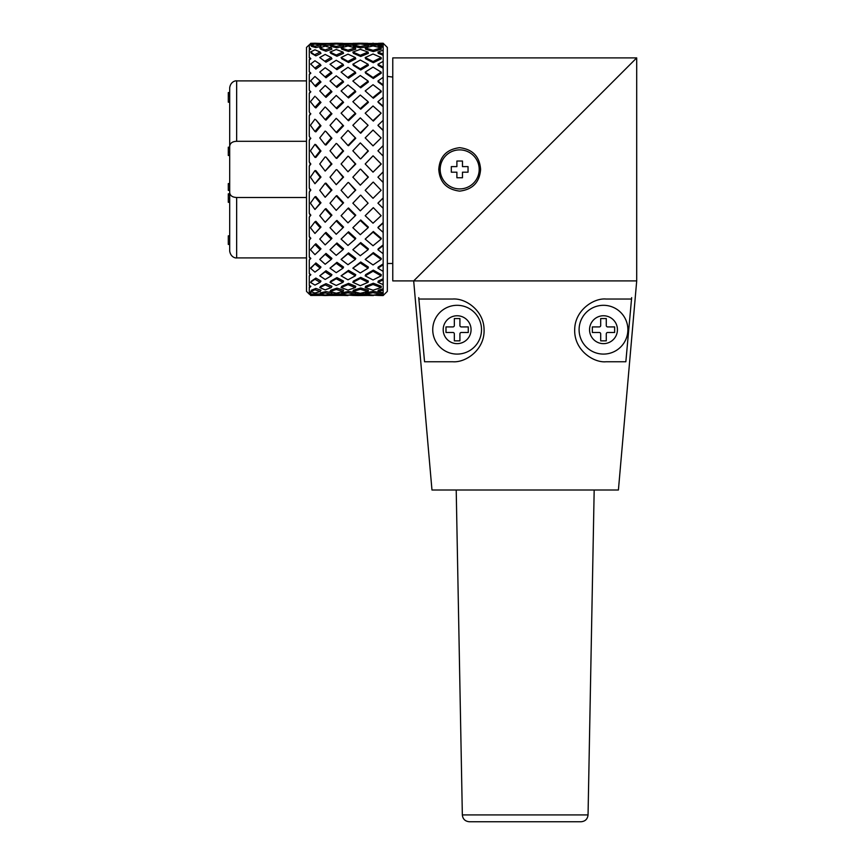 <?xml version="1.0" encoding="UTF-8"?>
<svg xmlns="http://www.w3.org/2000/svg" width="865" height="865" viewBox="0 0 865 865"><rect width="100%" height="100%" fill="white"/><g stroke="black" fill="none" stroke-linecap="round" stroke-linejoin="round"><path stroke-width="1.3" d="M306.491 80.888L236.653 80.888L236.653 141.298C232.253 141.482 229.928 143.222 229.69 146.509L229.69 87.852L229.69 92.566L228.295 92.566L228.295 94.231L229.69 94.231M229.69 96.026L228.295 96.026L228.295 102.178L229.69 102.178L229.69 104.276M229.69 183.596L228.295 183.596L228.295 190.397L229.69 190.397L229.69 192.711M229.69 234.523L229.69 235.831L228.295 235.831L228.295 244.427L229.69 244.427L229.69 250.947L229.69 192.29C229.863 195.522 232.188 197.263 236.653 197.501L236.653 257.911C236.35 258.246 230.641 257.759 229.69 250.947M229.69 146.509L229.69 192.29M229.69 155.484L228.295 155.484L228.295 147.18L229.69 147.18M228.295 96.026L228.295 94.231M229.69 193.825L228.295 193.825L228.295 202.302L229.69 202.302M306.491 197.501L236.653 197.501M236.653 141.298L306.491 141.298M479.199 169.399A19.517 19.517 0 0 1 449.919 186.299A19.517 19.517 0 0 1 449.919 152.5A19.517 19.517 0 0 1 479.199 169.399M456.893 177.758L462.472 177.758L462.472 172.189L468.041 172.189L468.041 166.61L462.472 166.61L462.472 161.031L456.893 161.031L456.893 166.61L451.314 166.61L451.314 172.189L456.893 172.189L456.893 177.758M309.281 294.154L306.491 291.364L306.491 47.434L310.211 43.953L309.281 45.023L309.281 48.656L310.211 48.31L309.281 49.781L309.281 57.814L310.211 57.955L309.281 59.761L309.281 71.86L310.211 72.465L309.281 74.531L309.281 90.165L310.211 91.214L309.281 93.452L309.281 111.931L310.211 113.391L309.281 115.694L309.281 136.205L310.211 138L309.281 140.281L309.281 161.928L310.211 163.993L309.281 166.134L309.281 187.986L310.211 190.213L309.281 192.138L309.281 213.233L310.211 215.536L309.281 217.147L309.281 236.556L310.211 238.837L309.281 240.059L309.281 256.948L310.211 259.1L309.281 259.889L309.281 273.513L310.211 275.438L309.281 275.773L309.281 285.526L310.211 287.148L309.281 286.996L309.281 292.467L310.211 293.711L309.281 293.084L309.281 294.154L311.368 294.154M309.421 294.154L310.211 294.846L310.676 294.154M309.281 256.948L310.838 258.43L310.211 259.1M309.281 273.513L310.838 274.659L310.211 275.438M309.281 285.526L310.838 286.283L310.211 287.148M309.281 292.467L310.838 292.792L310.211 293.711M309.281 45.023L310.838 44.883L310.211 43.953M309.281 49.781L310.838 49.197L310.211 48.31M309.281 59.761L310.838 58.777L310.211 57.955M309.281 74.531L310.838 73.179L310.211 72.465M309.281 90.165L310.211 91.214M309.281 111.931L310.211 113.391M309.281 136.205L310.211 138M309.281 161.928L310.838 164.036L310.211 163.993M309.281 187.986L310.838 190.062L310.211 190.213M309.281 213.233L310.838 215.19L310.211 215.536M309.281 236.556L310.838 238.318L310.211 238.837M310.838 238.318L309.281 240.059M310.838 215.19L309.281 217.147M310.838 190.062L309.281 192.138M310.838 164.036L309.281 166.134M310.838 138.238L309.281 140.281M310.838 113.802L309.281 115.694M310.838 91.798L309.281 93.452M377.94 291.548A245.682 173.562 87.5 0 0 383.163 292.77L383.163 290.11A245.682 155.516 114 0 1 377.94 291.548L378.232 290.197A242.903 153.754 -66 0 0 383.163 288.845M377.94 282.325A245.682 168.21 76 0 0 383.163 284.596L383.163 279.86A245.682 136.021 121.9 0 1 377.94 282.325L378.232 281.082A242.903 134.486 -58.1 0 0 383.163 278.757M377.94 268.172A245.682 155.516 66 0 0 383.163 271.394L383.163 264.776A245.682 110.579 127.6 0 1 377.94 268.172L378.232 267.08A242.903 109.336 -52.4 0 0 383.163 263.879M377.94 249.704A245.682 136.021 58.1 0 0 383.163 253.726L383.163 245.53A245.682 80.304 131.6 0 1 377.94 249.704L378.232 248.806A242.903 79.396 -48.4 0 0 383.163 244.881M377.94 227.711A245.682 110.579 52.4 0 0 383.163 232.371L383.163 222.954A245.682 46.526 133.9 0 1 377.94 227.711L378.232 227.073A242.903 45.996 -46.1 0 0 383.163 222.575M377.94 203.189A245.682 80.304 48.4 0 0 383.163 208.27L383.163 198.031A245.682 10.715 134.9 0 1 377.94 203.189L378.232 202.81A242.903 10.585 -45.1 0 0 383.163 197.944M383.163 130.518A242.903 25.28 -134.7 0 0 378.232 125.782L377.94 125.295A245.682 25.572 45.3 0 1 383.163 130.312L383.163 43.25A245.682 171.324 80.6 0 0 378.362 43.347M383.163 106.719A242.903 60.053 -133.1 0 0 378.232 102.427L377.94 101.681A245.682 60.745 46.9 0 1 383.163 106.222M383.163 85.667A242.903 92.198 -130.2 0 0 378.232 82.013L377.94 81.04A245.682 93.247 49.8 0 1 383.163 84.9M383.163 68.27A242.903 120.311 -125.5 0 0 378.232 65.405L377.94 64.248A245.682 121.684 54.5 0 1 383.163 67.275M383.163 55.284A242.903 143.168 -118.9 0 0 378.232 53.349L377.94 52.051A245.682 144.801 61.1 0 1 383.163 54.106M383.163 47.294A242.903 159.766 -110.2 0 0 378.232 46.364L377.94 44.991A245.682 161.593 69.8 0 1 383.163 45.986M381.162 293.873A242.903 166.307 -76 0 0 383.163 293.722M314.946 289.743L310.676 291.646L311.454 290.197L315.876 288.434L320.98 290.197L320.169 291.548L314.946 289.743L315.876 288.434M336.226 289.451L330.019 291.548L330.841 290.197L336.928 288.153L343.567 290.197L343.005 291.548L336.226 289.451L336.928 288.153M360.294 289.299L352.855 291.548L353.428 290.197L360.727 287.991L368.371 290.197L368.09 291.548L360.294 289.299L360.727 287.991M377.973 45.131L368.101 45.067M373.031 50.3L381.13 47.856L381.27 49.197L373.323 51.597L365.614 49.197L365.192 47.856L373.031 50.3L373.323 51.597M360.294 46.569L368.09 44.991L368.371 46.364L360.727 47.921L353.428 46.364L352.855 44.991L360.294 46.569L360.727 47.921M352.909 45.099L348.541 45.585L342.821 44.958M373.031 61.545L381.13 57.533L381.27 58.777L373.323 62.713L365.614 58.777L365.192 57.533L373.031 61.545L373.323 62.713M360.294 55.241L368.09 52.051L368.371 53.349L360.727 56.474L353.428 53.349L352.855 52.051L360.294 55.241L360.727 56.474M347.979 50.181L355.331 47.856L355.764 49.197L348.541 51.478L341.794 49.197L341.091 47.856L347.979 50.181L348.541 51.478M336.226 46.461L343.005 44.991L343.567 46.364L336.928 47.802L330.841 46.364L330.019 44.991L336.226 46.461L336.928 47.802M330.041 45.034L325.997 45.51L320.688 44.883L319.758 43.488L325.175 44.126L325.997 45.51M373.031 77.504L381.13 72.109L381.27 73.179L373.323 78.488L365.614 73.179L365.192 72.109L373.031 77.504L373.323 78.488M360.294 68.886L368.09 64.248L368.371 65.405L360.727 69.968L353.428 65.405L352.855 64.248L360.294 68.886L360.727 69.968M347.979 61.361L355.331 57.533L355.764 58.777L348.541 62.529L341.794 58.777L341.091 57.533L347.979 61.361L348.541 62.529M336.226 55.025L343.005 52.051L343.567 53.349L336.928 56.257L330.841 53.349L330.019 52.051L336.226 55.025L336.928 56.257M325.175 49.954L331.241 47.856L331.933 49.197L325.997 51.251L320.688 49.197L319.758 47.856L325.175 49.954L325.997 51.251M314.946 46.245L320.169 44.991L320.98 46.364L315.876 47.597L311.454 46.364L310.676 44.926L314.946 46.245L315.876 47.597M373.031 97.486L381.13 90.933L381.27 91.798L373.323 98.232L365.192 90.933L373.323 98.232M360.294 86.943L368.09 81.04L368.371 82.013L360.727 87.808L352.855 81.04L360.727 87.808M347.979 77.266L355.331 72.109L355.764 73.179L348.541 78.239L341.091 72.109L348.541 78.239M336.226 68.584L343.005 64.248L343.567 65.405L336.928 69.665L330.019 64.248L336.928 69.665M325.175 61.004L331.241 57.533L331.933 58.777L325.997 62.172L319.758 57.533L325.997 62.172M314.946 54.625L320.169 52.051L320.98 53.349L315.876 55.868L311.454 53.349L310.676 51.911L315.876 55.868M373.031 120.603L381.13 113.185L373.323 121.1L365.192 113.185L373.323 121.1M360.294 108.59L368.09 101.681L368.371 102.427L360.727 109.206L352.855 101.681L360.727 109.206M347.979 97.194L355.331 90.933L355.764 91.798L348.541 97.94L341.091 90.933L348.541 97.94M336.226 86.554L343.005 81.04L343.567 82.013L336.928 87.419L330.019 81.04L336.928 87.419M325.175 76.79L331.241 72.109L331.933 73.179L325.997 77.764L319.758 72.109L325.997 77.764M314.946 68.021L320.169 64.248L320.98 65.405L315.876 69.103L310.676 64.032L315.876 69.103M381.13 137.892L373.031 145.861L381.13 137.892L373.031 130.053L365.192 137.892L373.031 145.861M368.09 125.295L360.727 133.242L360.294 132.896L368.09 125.295L360.294 117.867L352.855 125.295L360.294 132.896M355.331 113.185L355.764 113.802L348.541 120.765L347.979 120.278L355.331 113.185L347.979 106.298L341.091 113.185L347.979 120.278M343.005 101.681L343.567 102.427L336.928 108.763L336.226 108.147L343.005 101.681L336.226 95.464L330.019 101.681L336.226 108.147M331.241 90.933L331.933 91.798L325.997 97.377L325.175 96.621L331.241 90.933L325.175 85.484L319.758 90.933L325.175 96.621M320.169 81.04L320.98 82.013L315.876 86.716L314.946 85.84L320.169 81.04L314.946 76.466L310.676 80.759L314.946 85.84M373.323 156.035L381.27 164.036L373.031 172.146L381.13 163.972L373.323 156.035M360.727 143.276L368.371 151.029L360.727 158.857L368.09 150.824L360.727 143.276M348.541 130.875L355.764 138.238L348.541 145.72L347.979 145.515L355.331 137.892L348.541 130.875M336.928 118.948L343.567 125.782L336.928 132.756L336.226 132.41L343.005 125.295L336.928 118.948M325.997 107.649L331.933 113.802L325.997 120.127L325.175 119.64L331.241 113.185L325.997 107.649M315.876 97.096L320.98 102.427L315.876 107.941L314.946 107.325L320.169 101.681L315.876 97.096M373.323 182.115L381.13 190.3L373.323 182.115M360.727 169.216L368.371 177.087L360.294 185.164L368.09 177.174L360.727 169.216M348.541 156.392L355.764 164.036L347.979 171.789L355.331 163.972L348.541 156.392M336.928 143.774L343.567 151.029L336.928 158.349L336.226 158.295L343.005 150.824L336.928 143.774M325.997 131.534L331.933 138.238L325.997 145.028L325.175 144.823L331.241 137.892L325.997 131.534M315.876 119.813L320.98 125.782L315.876 131.858L314.946 131.512L320.169 125.295L315.876 119.813M373.323 207.643L381.13 215.699L373.323 207.643L365.192 215.699L373.031 223.202L381.13 215.699M360.727 195.155L368.09 203.189L360.727 195.155M348.541 182.472L355.764 190.062L347.979 197.955L355.331 190.3L348.541 182.472M336.928 169.724L343.567 177.087L336.226 184.667L343.005 177.174L336.928 169.724M325.997 157.084L331.933 164.036L325.175 171.086L331.241 163.972L325.997 157.084M315.876 144.704L320.98 151.029L315.876 157.419L314.946 157.354L320.169 150.824L314.946 144.358L315.876 144.704M373.323 231.496L381.27 238.318L381.13 239.086L373.031 232.134L373.323 231.496L365.192 239.086L373.031 245.746L381.13 239.086M360.727 219.97L368.371 227.073L368.09 227.711L360.294 220.488L360.727 219.97L352.855 227.711L360.294 234.707L368.09 227.711M348.541 207.978L355.764 215.19L355.331 215.699L347.979 208.346L348.541 207.978M336.928 195.652L343.567 202.81L336.226 210.368L343.005 203.189L336.226 195.89L336.928 195.652M325.997 183.164L331.933 190.062L325.175 197.274L331.241 190.3L325.175 183.25L325.997 183.164M315.876 170.665L320.98 177.087L314.946 183.726L320.169 177.174L314.946 170.61L315.876 170.665M373.323 252.634L381.27 258.43L381.13 259.424L373.031 253.521L373.323 252.634L365.192 259.424L373.031 264.96L381.13 259.424M360.727 242.578L368.371 248.806L368.09 249.704L360.294 243.346L360.727 242.578L352.855 249.704L360.294 255.726L368.09 249.704M348.541 231.798L355.764 238.318L355.331 239.086L347.979 232.447L348.541 231.798L341.091 239.086L347.979 245.465L355.331 239.086M336.928 220.434L343.567 227.073L343.005 227.711L336.226 220.953L336.928 220.434M325.997 208.638L331.933 215.19L325.175 222.251L331.241 215.699L325.175 209.016L325.997 208.638M315.876 196.571L320.98 202.81L314.946 209.471L320.169 203.189L314.946 196.809L315.876 196.571M373.323 270.139L381.27 274.659L381.13 275.838L373.031 271.232L373.323 270.139L365.614 274.659L365.192 275.838L373.031 279.99L381.13 275.838M360.727 261.987L368.371 267.08L368.09 268.172L360.294 262.982L360.727 261.987L352.855 268.172L360.294 272.962L368.09 268.172M348.541 252.894L355.764 258.43L355.331 259.424L347.979 253.791L348.541 252.894L341.091 259.424L347.979 264.722L355.331 259.424M336.928 242.989L343.567 248.806L343.005 249.704L336.226 243.757L336.928 242.989L330.019 249.704L336.226 255.348L343.005 249.704M325.997 232.404L331.933 238.318L331.241 239.086L325.175 233.053L325.997 232.404M315.876 221.299L320.98 227.073L314.946 233.463L320.169 227.711L314.946 221.808L315.876 221.299M315.876 278.065L320.98 281.082L320.169 282.325L314.946 279.244L315.876 278.065L311.454 281.082L310.676 282.498L314.946 285.104L320.169 282.325M325.997 283.666L331.933 286.283L331.241 287.591L325.175 284.909L325.997 283.666L320.688 286.283L319.758 287.591L325.175 289.883L331.241 287.591M315.876 243.746L320.98 248.806L320.169 249.704L314.946 244.525L315.876 243.746M325.175 254.299L319.758 259.424L325.997 253.413L331.933 258.43L331.241 259.424L325.175 254.299L325.997 253.413M336.226 263.328L330.019 268.172L336.928 262.322L343.567 267.08L343.005 268.172L336.226 263.328L336.928 262.322M347.979 271.437L341.091 275.838L348.541 270.345L355.764 274.659L355.331 275.838L347.979 271.437L348.541 270.345M360.294 278.53L352.855 282.325L353.428 281.082L360.727 277.351L368.371 281.082L368.09 282.325L360.294 278.53L360.727 277.351M315.876 262.949L320.98 267.08L320.169 268.172L314.946 263.944L315.876 262.949L310.676 268.41L314.946 272.129L320.169 268.172M325.997 270.756L331.933 274.659L331.241 275.838L325.175 271.848L325.997 270.756L319.758 275.838L325.175 279.482L331.241 275.838M336.928 277.6L343.567 281.082L343.005 282.325L336.226 278.779L336.928 277.6L330.841 281.082L330.019 282.325L336.226 285.472L343.005 282.325M348.541 283.385L355.764 286.283L355.331 287.591L347.979 284.628L348.541 283.385L341.794 286.283L341.091 287.591L347.979 290.089L355.331 287.591M373.031 284.488L365.192 287.591L365.614 286.283L373.323 283.233L381.27 286.283L381.13 287.591L373.031 284.488L373.323 283.233M325.997 291.581L331.933 292.792L331.241 294.176L325.175 292.932L325.997 291.581L320.688 292.792L319.758 294.176L325.175 295.019L331.241 294.176M331.317 294.014L341.232 293.905M310.535 295.289L311.454 294.035L319.899 293.97M348.541 291.429L355.764 292.792L355.331 294.176L347.979 292.781L348.541 291.429L341.794 292.792L341.091 294.176L347.979 295.084L355.331 294.176M355.407 293.927L365.289 293.862M373.323 291.364L381.27 292.792L381.13 294.176L373.031 292.705L373.323 291.364L365.614 292.792L365.192 294.176L373.031 295.116L381.13 294.176M352.855 282.325L360.294 285.677L368.09 282.325M341.091 275.838L347.979 279.817L355.331 275.838M330.019 268.172L336.226 272.67L343.005 268.172M319.758 259.424L325.175 264.268L331.241 259.424M310.676 249.996L314.946 254.656L320.169 249.704M365.192 287.591L373.031 290.197L381.13 287.591M368.252 294.608L368.09 295.43L360.294 294.835L360.727 293.451M352.855 291.548L360.294 293.311L368.09 291.548M378.113 294.587L377.94 295.43A245.682 171.324 99.4 0 0 383.163 295.549L383.163 292.77M378.362 295.452L373.129 295.106M330.019 291.548L336.226 293.213L343.005 291.548M352.974 295.441L348.173 295.062M348.011 295.549L343.005 295.419M353.244 294.478L352.855 295.43L357.861 295.549M343.373 294.532L343.005 295.43L336.226 294.889L336.928 293.505M320.785 294.37L320.169 295.43L314.946 294.976L315.876 293.592M310.676 291.646L314.946 293.03L320.169 291.548M330.052 295.387L325.175 295.549L325.51 294.987M330.711 294.262L330.019 295.43L343.005 295.43M310.676 295.452L320.169 295.43M381.227 44.483L381.13 43.488L365.192 43.488L373.031 44.256L373.323 45.629M381.13 47.856L373.031 45.931L365.192 47.856M368.09 44.991L360.294 43.92L352.855 44.991M365.527 44.58L365.192 43.488M355.656 44.526L355.331 43.488L341.091 43.488L347.979 44.212L348.541 45.585M352.974 43.358L360.294 43.272L360.5 43.942M381.13 57.533L373.031 53.998L365.192 57.533M368.09 52.051L360.294 49.348L352.855 52.051M355.331 47.856L347.979 45.996L341.091 47.856M343.005 44.991L336.226 43.964L330.019 44.991M341.74 44.775L341.091 43.488M331.814 44.645L331.241 43.488L319.758 43.488M330.052 43.412L336.226 43.272L336.604 44.018M320.212 43.455L314.946 43.25L315.552 44.169M381.13 72.109L373.031 67.113L365.192 72.109M368.09 64.248L360.294 60.031L352.855 64.248M355.331 57.533L347.979 54.138L341.091 57.533M343.005 52.051L336.226 49.51L330.019 52.051M331.241 47.856L325.175 46.148L319.758 47.856M320.169 44.991L314.946 44.072L310.676 44.926M311.368 44.645L310.676 43.347L314.946 43.25M381.13 90.933L373.031 84.705L365.192 90.933M368.09 81.04L360.294 75.493L352.855 81.04M355.331 72.109L347.979 67.319L341.091 72.109M343.005 64.248L336.226 60.28L330.019 64.248M331.241 57.533L325.175 54.43L319.758 57.533M320.169 52.051L314.946 49.802L310.676 51.911M381.13 113.185L373.031 105.984L365.192 113.185M368.09 101.681L360.294 95.053L352.855 101.681M355.331 90.933L347.979 84.965L341.091 90.933M343.005 81.04L336.226 75.828L330.019 81.04M331.241 72.109L325.175 67.74L319.758 72.109M320.169 64.248L314.946 60.755L310.676 64.032M383.163 145.59A245.682 60.745 133.1 0 0 377.94 150.824A245.682 10.715 45.1 0 0 383.163 156.1L383.163 130.312M343.567 125.782L343.005 125.295M331.933 113.802L331.241 113.185M320.98 102.427L320.169 101.681M310.676 81.31L310.676 80.759M383.163 171.865A245.682 25.572 134.7 0 0 377.94 177.174A245.682 46.526 46.1 0 0 383.163 182.472L383.163 156.1M373.031 155.83L365.192 163.972L373.031 172.146M360.294 142.93L352.855 150.824L360.294 158.803M343.567 151.029L343.005 150.824M347.979 130.388L341.091 137.892L347.979 145.515M331.933 138.238L331.241 137.892M336.226 118.332L330.019 125.295L336.226 132.41M320.98 125.782L320.169 125.295M325.175 106.903L319.758 113.185L325.175 119.64M310.676 102.005L314.946 107.325M373.031 182.201L365.192 190.3L373.031 198.301L381.13 190.3M360.294 169.151L352.855 177.174L360.294 185.164M343.567 177.087L343.005 177.174M347.979 156.187L341.091 163.972L347.979 171.789M331.933 164.036L331.241 163.972M336.226 143.428L330.019 150.824L336.226 158.295M320.98 151.029L320.169 150.824M325.175 131.048L319.758 137.892L325.175 144.823M310.676 125.652L314.946 131.512M360.294 195.393L352.855 203.189L360.294 210.844L368.09 203.189M343.567 202.81L343.005 203.189M347.979 182.558L341.091 190.3L347.979 197.955M331.933 190.062L331.241 190.3M336.226 169.659L330.019 177.174L336.226 184.667M320.98 177.087L320.169 177.174M325.175 156.879L319.758 163.972L325.175 171.086M310.676 151.202L314.946 157.354M347.979 208.346L341.091 215.699L347.979 222.878L355.331 215.699M331.933 215.19L331.241 215.699M336.226 195.89L330.019 203.189L336.226 210.368M320.98 202.81L320.169 203.189M325.175 183.25L319.758 190.3L325.175 197.274M310.676 177.552L314.946 183.726M336.226 220.953L330.019 227.711L336.226 234.274L343.005 227.711M320.98 227.073L320.169 227.711M325.175 209.016L319.758 215.699L325.175 222.251M310.676 203.556L314.946 209.471M325.175 233.053L319.758 239.086L325.175 244.903L331.241 239.086M310.676 228.057L314.946 233.463M373.031 44.256L381.13 43.488M383.163 44.223A245.682 173.562 87.5 0 0 377.94 44.991M383.163 50.213A245.682 171.324 99.4 0 0 377.94 52.051M383.163 61.404A245.682 161.593 110.2 0 0 377.94 64.248M383.163 77.32A245.682 144.801 118.9 0 0 377.94 81.04M383.163 97.258A245.682 121.684 125.5 0 0 377.94 101.681M383.163 120.354A245.682 93.247 130.2 0 0 377.94 125.295M383.163 198.031L383.163 182.472M383.163 222.954L383.163 208.27M383.163 245.53L383.163 232.371M383.163 264.776L383.163 253.726M383.163 279.86L383.163 271.394M383.163 290.11L383.163 284.596M383.163 295.095A245.682 168.21 104 0 1 377.94 295.43M314.946 244.525L310.676 249.401M314.946 221.808L310.676 227.376M336.226 243.757L330.019 249.704M347.979 253.791L341.091 259.424M360.294 262.982L352.855 268.172M373.031 271.232L365.192 275.838M314.946 196.809L310.676 202.821M347.979 232.447L341.091 239.086M360.294 243.346L352.855 249.704M373.031 253.521L365.192 259.424M314.946 170.61L310.676 176.795M360.294 220.488L352.855 227.711M373.031 232.134L365.192 239.086M314.946 144.358L310.676 150.456M373.031 208.011L365.192 215.699M314.946 119.197L310.676 124.938M314.946 96.231L310.676 101.367M325.175 44.126L331.241 43.488M336.226 43.272L343.005 43.369M347.979 44.212L355.331 43.488M360.294 43.272L367.755 43.347M314.946 294.976L310.676 295.419M325.175 295.549L320.212 295.343M325.175 292.932L319.758 294.176M336.226 294.889L330.019 295.43M360.294 294.835L352.855 295.43M357.883 295.549L368.09 295.43M373.031 295.549L367.755 295.441M314.946 279.244L310.676 282.152M325.175 284.909L319.758 287.591M347.979 292.781L341.091 294.176M373.031 292.705L365.192 294.176M314.946 263.944L310.676 267.934M325.175 271.848L319.758 275.838M336.226 278.779L330.019 282.325M347.979 284.628L341.091 287.591M383.163 43.25L387.347 47.434L387.347 291.364L383.163 295.549M392.775 77.072L387.347 76.39L392.775 77.072M525.196 169.399L413.686 280.909L431.97 490.001L618.41 490.001L636.705 280.909L392.775 280.909L392.775 57.89L636.705 57.89L525.196 169.399L636.705 57.89L636.705 280.909M438.771 169.399C439.712 156.533 446.675 149.288 459.672 147.677C472.69 149.299 479.664 156.543 480.594 169.399C479.621 182.299 472.658 189.532 459.672 191.122C446.664 189.489 439.701 182.256 438.771 169.399L440.166 169.399M452.709 299.031C465.943 297.993 483.859 310.892 484.054 329.349C485.06 349.471 465.921 362.868 452.709 361.754L424.542 361.754L418.865 299.031L452.709 299.031M606.041 299.031C593.877 297.841 575.106 310.059 574.706 329.132C573.733 350.293 593.801 363.008 606.041 361.754L625.849 361.754L631.526 299.031L606.041 299.031M625.968 360.37L631.655 297.636M424.423 360.37L418.736 297.636M462.343 814.916C462.775 819.036 465.1 821.318 469.306 821.75L581.085 821.75C585.259 821.35 587.573 819.079 588.049 814.916L462.343 814.916L456.212 490.001M543.544 821.75L567.008 821.75M579.096 329.695A24.393 24.393 0 0 1 615.685 308.578A24.393 24.393 0 0 1 615.685 350.822A24.393 24.393 0 0 1 579.096 329.695A24.393 24.393 0 0 1 615.685 308.578A24.393 24.393 0 0 1 615.685 350.822A24.393 24.393 0 0 1 579.096 329.695M600.699 333.879L600.699 340.853L606.279 340.853L606.279 333.879A1.395 1.395 0 0 1 607.673 332.484L614.637 332.484L614.637 326.916L607.673 326.916A1.395 1.395 0 0 1 606.279 325.521L606.279 318.547L600.699 318.547L600.699 325.521A1.395 1.395 0 0 1 599.304 326.916L592.341 326.916L592.341 332.484L599.304 332.484A1.395 1.395 0 0 1 600.699 333.879M432.738 329.695A24.393 24.393 0 0 1 469.327 308.578A24.393 24.393 0 0 1 469.327 350.822A24.393 24.393 0 0 1 432.738 329.695A24.393 24.393 0 0 1 469.327 308.578A24.393 24.393 0 0 1 469.327 350.822A24.393 24.393 0 0 1 432.738 329.695M454.341 333.879L454.341 340.853L459.921 340.853L459.921 333.879A1.395 1.395 0 0 1 461.315 332.484L468.279 332.484L468.279 326.916L461.315 326.916A1.395 1.395 0 0 1 459.921 325.521L459.921 318.547L454.341 318.547L454.341 325.521A1.395 1.395 0 0 1 452.946 326.916L445.983 326.916L445.983 332.484L452.946 332.484A1.395 1.395 0 0 1 454.341 333.879M229.69 148.412L228.295 148.412M229.69 151.84L228.295 151.84M229.69 195.058L228.295 195.058M229.69 198.496L228.295 198.496M589.552 329.695A13.937 13.937 0 0 0 610.463 341.772A13.937 13.937 0 0 0 610.463 317.628A13.937 13.937 0 0 0 589.552 329.695M443.194 329.695A13.937 13.937 0 0 0 464.094 341.772A13.937 13.937 0 0 0 464.094 317.628A13.937 13.937 0 0 0 443.194 329.695M236.653 80.888C236.35 80.553 230.641 81.04 229.69 87.852M306.491 257.911L236.653 257.911M310.676 44.645L311.919 44.645M318.374 44.645L320.537 44.645M340.983 44.645L341.675 44.645M314.157 43.25L315.855 43.25M334.506 43.25L338.118 43.25M372.664 43.25L373.421 43.25M357.883 43.25L362.813 43.25M372.664 295.549L373.421 295.549M392.775 263.49L387.347 263.49M588.049 814.916L594.179 490.001"/></g></svg>

